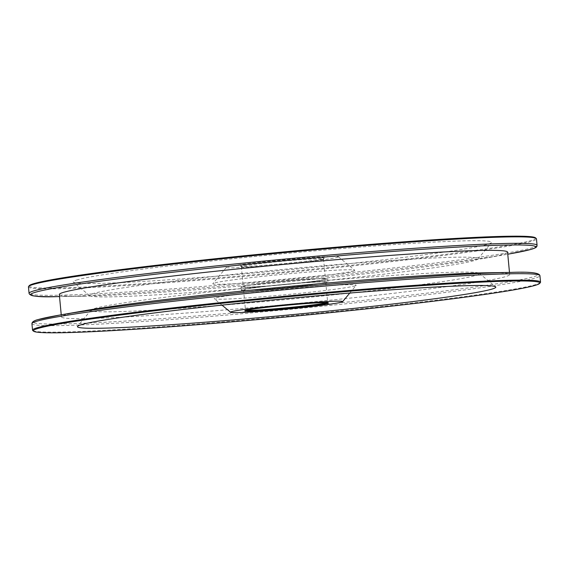 <?xml version="1.0" encoding="UTF-8"?>
<svg xmlns="http://www.w3.org/2000/svg" width="569" height="569" viewBox="0 0 569 569"><rect width="100%" height="100%" fill="white"/><g stroke="black" fill="none" stroke-linecap="round" stroke-linejoin="round"><path stroke-width="0.43" stroke-dasharray="2.85 2.13" d="M535.408 237.792A254.386 9.986 -5.4 0 1 530.294 240.758A254.386 9.986 -5.4 0 1 251.882 274.941A254.386 9.986 -5.4 0 1 29.282 285.638M28.45 286.861A255.132 10.014 174.6 0 0 256.818 275.282A255.132 10.014 174.6 0 0 531.097 241.441A255.132 10.014 174.6 0 0 536.46 238.838M540.394 282.551A255.132 10.014 -5.4 0 1 535.187 284.735A255.132 10.014 -5.4 0 1 265.879 318.128A255.132 10.014 -5.4 0 1 32.774 330.532M241.434 265.631A42.021 1.65 174.6 0 0 240.587 266.121A42.021 1.65 174.6 0 0 278.981 264.08A42.021 1.65 174.6 0 0 323.334 258.582A42.021 1.65 174.6 0 0 324.195 258.219A42.021 1.65 174.6 0 0 287.423 259.983A42.021 1.65 174.6 0 0 241.434 265.631M322.673 259.386A41.274 1.622 -5.4 0 1 279.109 264.791A41.274 1.622 -5.4 0 1 241.405 266.797A41.274 1.622 -5.4 0 1 241.363 266.733A41.274 1.622 -5.4 0 1 242.23 266.313A41.274 1.622 -5.4 0 1 286.598 260.844A41.274 1.622 -5.4 0 1 323.541 258.966A41.274 1.622 -5.4 0 1 323.519 259.037A41.274 1.622 -5.4 0 1 322.673 259.386M326.905 302.644A41.274 1.622 174.6 0 0 327.637 302.267A41.274 1.622 174.6 0 0 327.595 302.203A41.274 1.622 174.6 0 0 289.891 304.209A41.274 1.622 174.6 0 0 246.327 309.614A41.274 1.622 174.6 0 0 245.481 309.963A41.274 1.622 174.6 0 0 245.459 310.034A41.274 1.622 174.6 0 0 246.249 310.269M59.318 294.486A225.118 8.834 174.6 0 0 83.558 296.186A225.118 8.834 174.6 0 0 284.272 282.103A225.118 8.834 174.6 0 0 484.07 258.326A225.118 8.834 174.6 0 0 502.832 254.414A225.118 8.834 174.6 0 0 507.562 252.117M84.93 310.674A225.118 8.834 174.6 0 0 66.168 314.586A225.118 8.834 174.6 0 0 61.438 316.883A225.118 8.834 174.6 0 0 262.942 306.663A225.118 8.834 174.6 0 0 504.945 276.804A225.118 8.834 174.6 0 0 509.682 274.514A225.118 8.834 174.6 0 0 485.442 272.814M353.086 292.765A195.103 7.66 174.6 0 0 475.343 275.595A195.103 7.66 174.6 0 0 479.269 273.319A195.103 7.66 174.6 0 0 301.008 282.807A195.103 7.66 174.6 0 0 95.066 308.334A195.103 7.66 174.6 0 0 91.09 310.013A195.103 7.66 174.6 0 0 218.681 305.475M222.074 305.197A195.103 7.66 174.6 0 0 349.7 293.135M354.679 285.979A71.289 2.795 174.6 0 0 356.13 285.368A71.289 2.795 174.6 0 0 293.753 288.369A71.289 2.795 174.6 0 0 215.729 297.95A71.289 2.795 174.6 0 0 214.3 298.775A71.289 2.795 174.6 0 0 279.429 295.311A71.289 2.795 174.6 0 0 354.679 285.979M244.428 289.571A41.274 1.622 174.6 0 0 243.56 289.991A41.274 1.622 174.6 0 0 280.503 288.113A41.274 1.622 174.6 0 0 324.871 282.644A41.274 1.622 174.6 0 0 325.738 282.224A41.274 1.622 174.6 0 0 288.796 284.095A41.274 1.622 174.6 0 0 244.428 289.571M242.238 289.756A43.521 1.707 174.6 0 0 241.32 290.204A43.521 1.707 174.6 0 0 280.282 288.227A43.521 1.707 174.6 0 0 327.068 282.452A43.521 1.707 174.6 0 0 327.979 282.011A43.521 1.707 174.6 0 0 289.024 283.988A43.521 1.707 174.6 0 0 242.238 289.756M241.932 286.548A43.521 1.707 174.6 0 0 241.021 286.989A43.521 1.707 174.6 0 0 279.976 285.012A43.521 1.707 174.6 0 0 326.762 279.244A43.521 1.707 174.6 0 0 327.68 278.796A43.521 1.707 174.6 0 0 288.718 280.773A43.521 1.707 174.6 0 0 241.932 286.548M244.129 286.356A41.274 1.622 174.6 0 0 243.262 286.776A41.274 1.622 174.6 0 0 280.204 284.905A41.274 1.622 174.6 0 0 324.572 279.429A41.274 1.622 174.6 0 0 325.44 279.009A41.274 1.622 174.6 0 0 288.497 280.887A41.274 1.622 174.6 0 0 244.129 286.356M337.232 257.38A56.281 2.212 174.6 0 0 338.363 256.726A56.281 2.212 174.6 0 0 286.94 259.464A56.281 2.212 174.6 0 0 227.536 266.825A56.281 2.212 174.6 0 0 226.391 267.309A56.281 2.212 174.6 0 0 275.638 264.948A56.281 2.212 174.6 0 0 337.232 257.38M353.271 271.05A71.289 2.795 174.6 0 0 354.7 270.225A71.289 2.795 174.6 0 0 289.571 273.689A71.289 2.795 174.6 0 0 214.321 283.021A71.289 2.795 174.6 0 0 212.87 283.632A71.289 2.795 174.6 0 0 275.247 280.631A71.289 2.795 174.6 0 0 353.271 271.05M77.619 279.735A210.11 8.251 174.6 0 0 73.394 282.188A210.11 8.251 174.6 0 0 265.367 271.968A210.11 8.251 174.6 0 0 487.149 244.471A210.11 8.251 174.6 0 0 491.431 242.671A210.11 8.251 174.6 0 0 307.58 251.505A210.11 8.251 174.6 0 0 77.619 279.735M93.657 293.405A195.103 7.66 174.6 0 0 89.731 295.681A195.103 7.66 174.6 0 0 267.992 286.193A195.103 7.66 174.6 0 0 473.934 260.666A195.103 7.66 174.6 0 0 477.91 258.987A195.103 7.66 174.6 0 0 307.189 267.188A195.103 7.66 174.6 0 0 93.657 293.405M537.072 245.31A255.132 10.014 -5.4 0 1 531.709 247.913A255.132 10.014 -5.4 0 1 257.43 281.747A255.132 10.014 -5.4 0 1 29.062 293.334M31.928 323.69A255.132 10.014 174.6 0 0 260.303 312.104A255.132 10.014 174.6 0 0 534.576 278.269A255.132 10.014 174.6 0 0 539.938 275.666M511.111 272.402A253.767 9.965 -5.4 0 1 533.096 276.897A253.767 9.965 -5.4 0 1 234.144 312.858A253.767 9.965 -5.4 0 1 38.486 319.486M57.889 296.598A253.767 9.965 174.6 0 0 284.144 280.723A253.767 9.965 174.6 0 0 509.362 253.923M241.405 266.797L240.587 266.121M245.481 309.963L244.805 310.781M509.483 272.423L509.682 274.514M91.09 310.013L77.569 326.329M349.786 293.035L356.13 285.368M243.56 289.991L245.459 310.034M241.021 286.989L241.32 290.204M241.363 266.733L243.262 286.776M338.363 256.726L354.7 270.225M89.731 295.681L73.394 282.188M477.91 258.987L491.431 242.671M226.391 267.309L212.87 283.632M323.541 258.966L325.44 279.009M327.68 278.796L327.979 282.011M325.738 282.224L327.637 302.267M221.974 305.119L214.3 298.775M479.269 273.319L495.606 286.812M61.239 314.799L61.438 316.883M484.07 258.326L507.761 254.201M83.558 296.186L59.517 296.577M327.595 302.203L328.413 302.879M323.519 259.037L324.195 258.219"/><path stroke-width="0.85" d="M28.606 286.449L29.282 285.638A254.386 9.986 -5.4 0 1 34.474 283.454A254.386 9.986 -5.4 0 1 302.985 250.161A254.386 9.986 -5.4 0 1 535.408 237.792L536.226 238.468A255.132 10.014 174.6 0 0 303.121 250.872A255.132 10.014 174.6 0 0 33.813 284.265A255.132 10.014 174.6 0 0 28.606 286.449A255.132 10.014 174.6 0 0 28.45 286.861L29.062 293.334A255.132 10.014 -5.4 0 1 34.425 290.731A255.132 10.014 -5.4 0 1 308.697 256.896A255.132 10.014 -5.4 0 1 537.072 245.31C536.553 246.007 538.487 247.316 530.657 249.478L509.362 253.923A253.767 9.965 174.6 0 0 530.514 249.514A253.767 9.965 174.6 0 0 334.857 256.142A253.767 9.965 174.6 0 0 35.904 292.103A253.767 9.965 174.6 0 0 57.889 296.598L59.517 296.577M537.072 245.31L536.46 238.838A255.132 10.014 174.6 0 0 536.226 238.468M534.526 285.546A254.386 9.986 174.6 0 0 539.718 283.362A254.386 9.986 174.6 0 0 317.118 294.059A254.386 9.986 174.6 0 0 38.706 328.242A254.386 9.986 174.6 0 0 33.592 331.208A254.386 9.986 174.6 0 0 266.015 318.839A254.386 9.986 174.6 0 0 534.526 285.546M33.592 331.208L32.774 330.532A255.132 10.014 -5.4 0 1 32.54 330.162A255.132 10.014 -5.4 0 1 37.903 327.559A255.132 10.014 -5.4 0 1 312.182 293.718A255.132 10.014 -5.4 0 1 540.55 282.139A255.132 10.014 -5.4 0 1 540.394 282.551L539.718 283.362M327.566 303.369A42.021 1.65 -5.4 0 1 281.577 309.017A42.021 1.65 -5.4 0 1 244.805 310.781A42.021 1.65 -5.4 0 1 245.666 310.418A42.021 1.65 -5.4 0 1 290.019 304.92A42.021 1.65 -5.4 0 1 328.413 302.879A42.021 1.65 -5.4 0 1 327.566 303.369M246.249 310.269A41.274 1.622 174.6 0 0 286.356 307.793A41.274 1.622 174.6 0 0 326.77 302.687A41.274 1.622 174.6 0 0 326.905 302.644M509.483 272.423L507.562 252.117A225.118 8.834 174.6 0 0 306.058 262.337A225.118 8.834 174.6 0 0 64.055 292.196A225.118 8.834 174.6 0 0 59.318 294.486L61.239 314.799M511.111 272.402L485.442 272.814A225.118 8.834 174.6 0 0 284.728 286.897A225.118 8.834 174.6 0 0 84.93 310.674L59.638 315.077A253.767 9.965 -5.4 0 1 284.856 288.277A253.767 9.965 -5.4 0 1 511.111 272.402C529.668 271.655 539.277 272.75 539.938 275.666A255.132 10.014 174.6 0 0 311.57 287.253A255.132 10.014 174.6 0 0 37.291 321.087A255.132 10.014 174.6 0 0 31.928 323.69L32.54 330.162M81.851 324.529A210.11 8.251 174.6 0 0 77.569 326.329A210.11 8.251 174.6 0 0 261.42 317.495A210.11 8.251 174.6 0 0 491.381 289.265A210.11 8.251 174.6 0 0 495.606 286.812A210.11 8.251 174.6 0 0 303.633 297.032A210.11 8.251 174.6 0 0 81.851 324.529M218.681 305.475A195.103 7.66 174.6 0 0 222.074 305.197M349.7 293.135A195.103 7.66 174.6 0 0 353.086 292.765M341.464 302.175A56.281 2.212 174.6 0 0 342.609 301.691A56.281 2.212 174.6 0 0 293.362 304.052A56.281 2.212 174.6 0 0 231.768 311.62A56.281 2.212 174.6 0 0 230.637 312.274A56.281 2.212 174.6 0 0 282.06 309.536A56.281 2.212 174.6 0 0 341.464 302.175M38.486 319.486A253.767 9.965 -5.4 0 1 59.638 315.077L38.343 319.522C34.197 320.496 32.056 321.883 31.928 323.69M539.938 275.666L540.55 282.139M342.609 301.691L349.786 293.035M230.637 312.274L221.974 305.119M507.761 254.201L509.362 253.923M29.062 293.334C29.723 296.25 39.332 297.345 57.889 296.598"/></g></svg>

